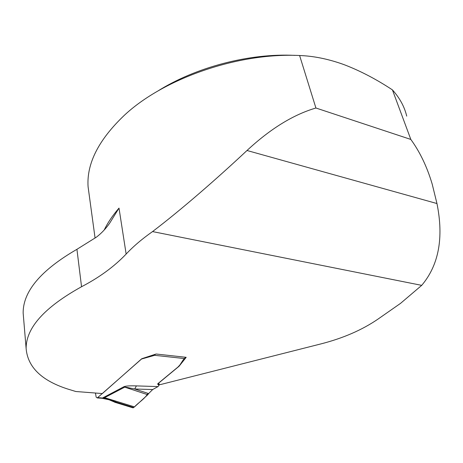 <?xml version="1.0" encoding="UTF-8"?>
<svg xmlns="http://www.w3.org/2000/svg" width="463" height="463" viewBox="0 0 463 463"><rect width="100%" height="100%" fill="white"/><g stroke="black" fill="none" stroke-linecap="round" stroke-linejoin="round"><path stroke-width="0.69" d="M23.544 317.74L23.15 313.023C22.994 291.406 40.923 270.166 76.933 249.308L81.546 286.73C99.418 277.418 114.286 266.532 126.144 254.054C133.315 246.403 142.118 238.914 152.547 231.581L421.706 285.358L400.553 303.358L377.762 319.267C361.95 330.038 343.014 338.25 320.957 343.899L160.302 384.608L158.045 383.52M81.546 286.73C44.546 307.241 26.073 327.798 26.119 348.396C27.618 366.922 41.334 380.418 67.262 388.885L75.81 391.513L102.375 393.562L141.753 358.727L156.083 354.016L186.19 357.314L179.065 366.256L158.062 383.63M421.706 285.358C438.802 265.12 443.884 237.849 436.962 203.541L432.182 184.054C427.065 166.848 419.947 151.98 410.831 139.438L392.416 89.874C399.708 97.971 404.477 106.722 406.717 116.126M95.077 238.086L88.086 186.763C86.523 163.613 98.613 139.785 124.356 115.281C163.537 78.577 237.999 52.464 299.607 55.514L315.916 108.006C293.276 114.662 270.311 128.824 247.005 150.498C217.859 177.838 181.594 209.502 152.547 231.581M88.086 186.763L89.203 194.958M299.607 55.514C313.167 56 327.3 58.795 342.018 63.917L344.999 65.005C360.822 71.152 376.627 79.445 392.416 89.874M157.235 91.402C195.374 67.262 249.424 53.013 294.96 55.386M126.144 254.054L119.008 208.101L109.604 223.27C105.703 228.803 101.287 233.439 96.362 237.178L76.933 249.308M410.831 139.438L315.916 108.006M101.779 398.261L97.288 397.931L141.522 359.033L153.294 355.717L154.445 355.3L154.329 354.594M136.394 385.893L134.727 388.989L148.611 393.573L152.686 389.539L134.727 388.989L123.777 386.784C125.404 385.98 129.611 385.685 136.394 385.893L157.999 386.593L159.133 385.332L157.646 384.122L157.964 383.584L178.018 366.991L179.916 364.942L183.435 359.537L184.563 358.565L154.445 355.3L155.001 354.374M155.29 354.282L155.059 354.727M185.403 357.228L184.563 358.565M95.447 393.029L96.165 397.127L97.288 397.931M102.063 398.278L123.777 386.784M114.737 402.26L116.595 402.266L133.743 407.544L132.945 407.834L134.496 406.89L104.58 397.659L103.81 398.134L109.8 399.39L116.595 402.266L115.669 402.544M115.64 402.538L115.235 402.393M147.986 393.365C144.693 399.037 138.703 402.312 134.496 406.89L147.784 394.719L124.726 387.137L104.58 397.659L103.619 397.323M152.686 389.539L157.999 386.593M148.611 393.573L147.784 394.719M113.944 401.595L114.656 402.225M114.76 402.168L109.054 399.766L109.8 399.39M102.67 397.92L103.81 398.134L102.636 398.348M119.008 208.101C112.648 215.445 107.723 222.726 104.233 229.955M436.962 203.541L247.005 150.498M97.89 397.619L103.787 398.145M157.9 383.648L158.045 384.556M158.496 383.821L158.659 384.822M153.294 355.717L153.178 354.971M26.119 348.396L23.15 313.023M115.831 402.579L132.945 407.834M115.681 402.532L114.708 402.139M102.08 398.273L109.054 399.766M159.122 385.257L158.913 384.001"/></g></svg>
